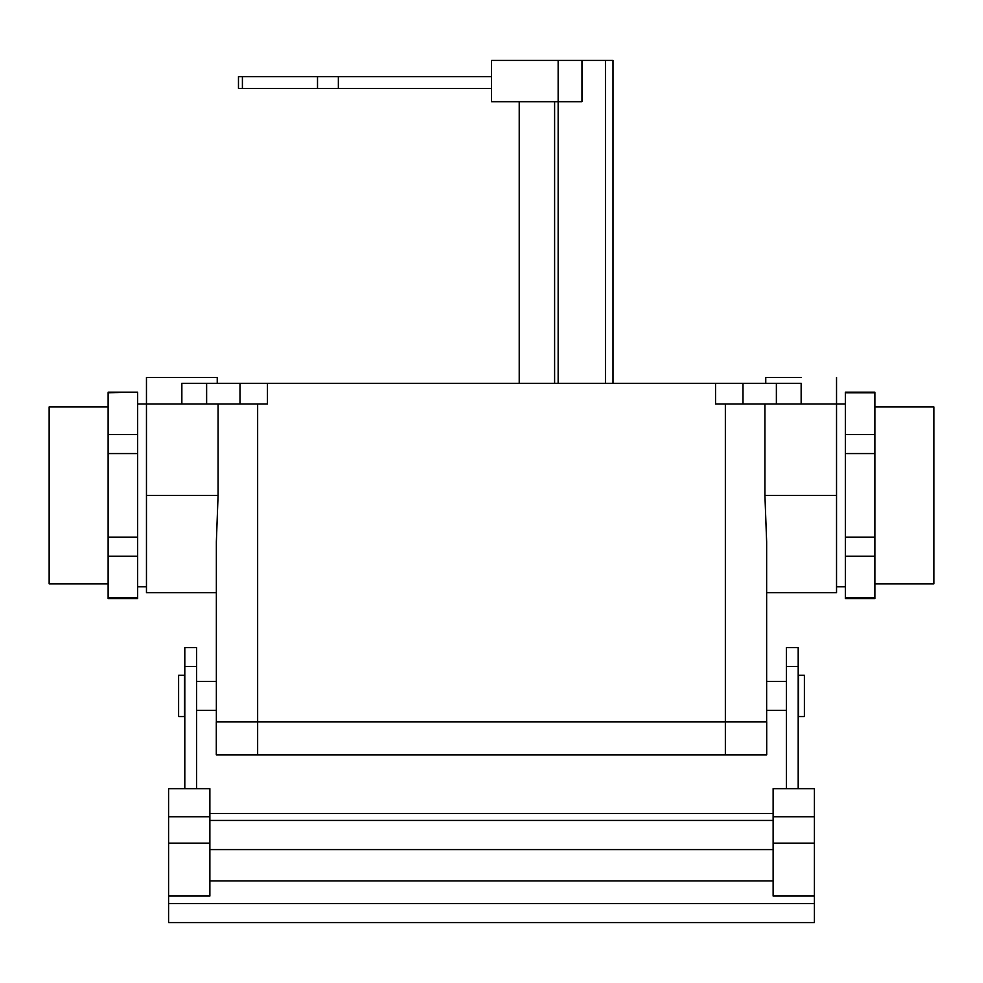 <?xml version="1.0" encoding="UTF-8"?>
<svg xmlns="http://www.w3.org/2000/svg" width="983" height="983" viewBox="0 0 983 983"><rect width="100%" height="100%" fill="white"/><g stroke="black" fill="none" stroke-linecap="round" stroke-linejoin="round"><path stroke-width="1.47" d="M836.533 592.7L836.533 383.321L836.533 403.964L715.538 403.964L715.538 383.321L181.855 383.321L267.462 383.321L267.462 403.964L146.467 403.964L146.467 592.7L216.358 592.7L146.467 592.7L146.467 383.321L146.467 403.964L137.62 403.964L181.855 403.964L181.855 383.321L181.855 403.964L206.627 403.964L206.627 383.321L206.627 403.964L239.999 403.964L239.999 383.321L239.999 403.964L267.462 403.964L267.462 383.321L743.001 383.321L715.538 383.321L715.538 403.964L743.001 403.964L743.001 383.321L776.373 383.321L743.001 383.321L743.001 403.964L776.373 403.964L776.373 383.321L801.145 383.321L776.373 383.321L776.373 403.964L801.145 403.964L801.145 383.321L801.145 403.964L845.38 403.964L836.533 403.964L836.533 592.7L766.642 592.7L836.533 592.7M766.642 541.817L764.921 495.383L836.533 495.383L764.921 495.383L764.921 403.964L764.921 495.383L766.642 541.817L766.642 721.866L766.642 541.817M218.079 495.383L216.358 541.817L216.358 721.866L216.358 541.817L218.079 495.383L146.467 495.383L218.079 495.383L218.079 403.964L218.079 495.383M845.38 392.168L874.87 392.745L845.38 392.168L845.38 598.598L874.87 598.008L874.87 392.168L845.38 392.168M766.703 721.866L766.703 754.895L216.297 754.895L216.297 721.866L216.297 754.895L766.703 754.895L766.703 721.866L216.297 721.866L257.644 721.866L257.644 754.895L257.644 721.866L725.356 721.866L725.356 754.895L725.356 721.866L766.703 721.866M178.611 675.272L178.611 716.558L184.509 716.558L184.509 675.272L184.509 716.558L178.611 716.558L178.611 675.272L184.509 675.272L178.611 675.272M49.15 406.913L49.15 583.853L49.15 406.913L108.13 406.913L49.15 406.913M933.85 583.853L933.85 406.913L874.87 406.913L933.85 406.913L933.85 583.853L874.87 583.853L933.85 583.853M845.38 434.56L874.87 434.56L874.87 392.745L845.38 392.745L845.38 453.568L874.87 453.568L874.87 434.56L845.38 434.56M874.87 598.598L874.87 537.185L845.38 537.185L845.38 556.206L874.87 556.206L845.38 556.206L845.38 598.008L874.87 598.008L845.38 598.598L874.87 598.598M801.145 377.423L765.757 377.423L765.757 383.321L765.757 377.423L801.145 377.423M181.855 377.423L146.467 377.423L146.467 383.321L146.467 377.423L217.243 377.423L181.855 377.423M798.491 675.272L798.491 716.558L798.491 675.272L804.389 675.272L804.389 716.558L798.491 716.558L804.389 716.558L804.389 675.272L798.491 675.272M108.13 598.008L108.13 556.206L137.62 556.206L137.62 537.185L108.13 537.185L108.13 453.568L137.62 453.568L137.62 434.56L108.13 434.56L108.13 392.745L137.62 392.168L108.13 392.745L108.13 598.598L137.62 598.598L108.13 598.008L137.62 598.598L137.62 556.206L108.13 556.206L108.13 537.185L137.62 537.185L137.62 453.568L108.13 453.568L108.13 434.56L137.62 434.56L137.62 392.745L137.62 598.008L108.13 598.008M209.871 843.156L209.871 788.649L168.584 788.649L168.584 896.054L209.871 896.054L209.871 843.156L168.584 843.156M786.4 666.462L798.196 666.462L798.196 647.588L786.4 647.588L786.4 788.649L814.415 788.649L814.415 922.595L168.584 922.595L168.584 896.054M786.4 788.649L773.13 788.649L773.13 896.054L814.415 896.054M168.584 903.598L814.415 903.598M196.6 666.462L184.804 666.462L184.804 647.588L196.6 647.588L196.6 788.649M184.804 666.462L184.804 788.649M209.871 820.436L773.13 820.436M209.871 813.457L773.13 813.457M798.196 666.462L798.196 788.649M845.38 453.568L845.38 537.185L874.87 537.185L874.87 453.568L845.38 453.568M581.973 60.405L581.973 101.691L491.5 101.691L491.5 60.405L605.454 60.405L605.454 383.321M519.221 101.691L519.221 383.321M558.147 60.405L558.147 383.321M605.454 60.405L612.999 60.405L612.999 383.321M491.5 88.421L238.476 88.421L238.476 76.625L317.509 76.625L317.509 88.421M491.5 76.625L317.509 76.625M257.644 403.964L257.644 721.866L257.644 403.964M725.356 403.964L725.356 721.866L725.356 403.964M773.13 816.812L814.415 816.812M773.13 843.156L814.415 843.156M209.871 880.915L773.13 880.915M209.871 816.812L168.584 816.812M209.871 849.57L773.13 849.57M554.609 101.691L554.609 383.321M242.408 88.421L242.408 76.625M338.349 88.421L338.349 76.625M196.6 710.365L216.358 710.365L196.6 710.365M196.6 681.465L216.358 681.465L196.6 681.465M786.4 681.465L766.642 681.465L786.4 681.465M786.4 710.365L766.642 710.365L786.4 710.365M836.533 586.802L845.38 586.802L836.533 586.802M836.533 377.423L836.533 383.321L836.533 377.423M217.243 377.423L217.243 383.321L217.243 377.423M146.467 586.802L137.62 586.802L146.467 586.802M108.13 583.853L49.15 583.853L108.13 583.853M108.13 392.168L137.62 392.168L108.13 392.168"/></g></svg>
